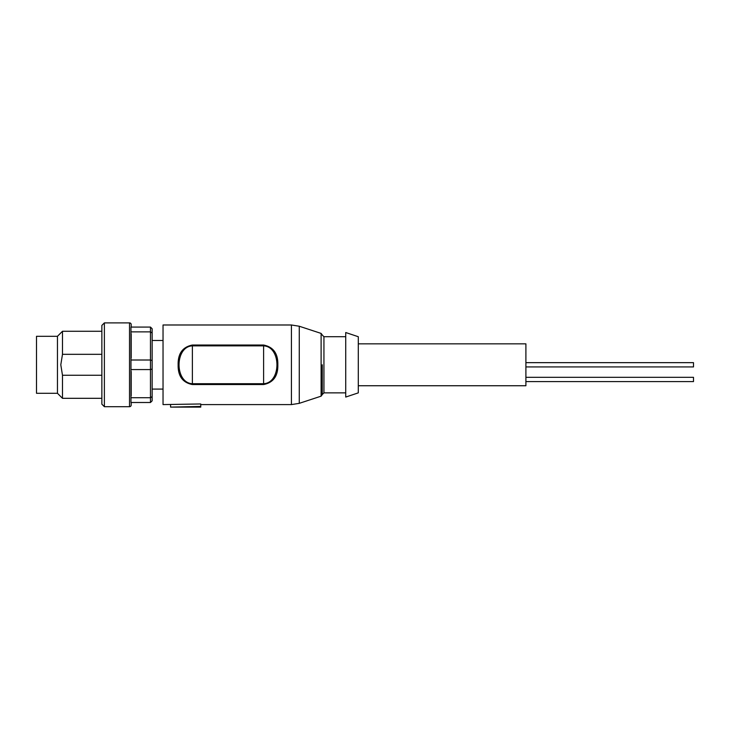 <?xml version="1.0" encoding="UTF-8"?>
<svg xmlns="http://www.w3.org/2000/svg" width="730" height="730" viewBox="0 0 730 730"><rect width="100%" height="100%" fill="white"/><g stroke="black" fill="none" stroke-linecap="round" stroke-linejoin="round"><path stroke-width="1.09" d="M322.259 364.79L322.259 394.583L322.259 364.79M131.199 324.567L131.199 327.077L131.199 324.567A1.679 1.679 0 0 0 129.52 322.888L129.52 406.692A1.679 1.679 0 0 0 131.199 405.013L131.199 402.504L131.199 405.013M150.471 327.077L130.971 327.077L130.971 402.504L150.471 402.504L150.471 397.722L152.141 396.582L152.141 328.755L150.471 327.077L150.471 331.867L152.141 333.008M200.75 404.593L291.425 404.593L291.425 324.987L163.036 324.987L163.036 404.593L200.75 403.964L200.75 406.437L170.583 407.112L170.583 404.593M277.829 364.79C278.103 376.005 273.358 382.593 263.603 384.546L192.373 384.546C182.637 382.62 177.892 376.032 178.138 364.79C177.874 353.576 182.619 346.987 192.373 345.034L263.603 345.034C273.358 346.978 278.103 353.566 277.829 364.79L277.09 357.992M129.52 322.888L104.381 322.888L104.381 406.692L129.52 406.692M358.293 364.79L358.293 336.722L345.728 332.524L345.728 397.056L358.293 392.868L358.293 364.79M104.381 322.888L101.862 325.407L101.862 404.174L104.381 406.692M358.293 385.741L525.901 385.741L525.901 343.839L358.293 343.839M101.862 331.274L62.479 331.274L57.451 336.302L57.451 393.278L62.479 398.315L62.479 375.257L60.8 364.79L62.479 354.324L101.862 354.324M62.479 331.274L62.479 354.324M57.451 336.302L36.5 336.302L36.5 393.278L57.451 393.278M263.603 384.546L263.603 383.715C281.369 382.931 281.397 346.659 263.603 345.865L263.603 345.034M192.373 345.034L192.373 345.865C174.598 346.613 174.579 382.94 192.373 383.715L192.373 384.546M170.583 407.112L200.75 406.437L200.75 407.112L170.583 407.112M150.471 402.504L152.141 400.825L152.141 396.582M130.971 331.867L150.471 331.867L150.471 360.009L152.141 360.547M152.141 369.033L150.471 369.572L150.471 360.009L130.971 360.009M130.971 369.572L150.471 369.572L150.471 397.722L130.971 397.722M131.199 333.811L131.199 358.056M131.199 371.524L131.199 395.769M101.862 375.257L62.479 375.257M525.901 362.655L693.5 362.655L693.5 366.925L525.901 366.925M525.901 377.319L693.5 377.319L693.5 381.589L525.901 381.589M321.109 333.409L299.263 326.237L299.263 403.343L321.109 396.171L321.109 333.409L322.259 334.997M345.728 336.722L323.938 336.722L323.938 392.868L322.259 394.538M263.603 383.715L192.373 383.715L192.373 345.865L263.603 345.865L263.603 383.715M299.263 326.237L291.425 324.987M163.036 340.49L152.141 340.49M299.263 403.343L291.425 404.593M163.036 389.09L152.141 389.09M321.109 396.171L322.259 394.583M323.938 336.722L322.259 335.043M323.938 392.868L345.728 392.868M101.862 398.315L62.479 398.315"/></g></svg>
